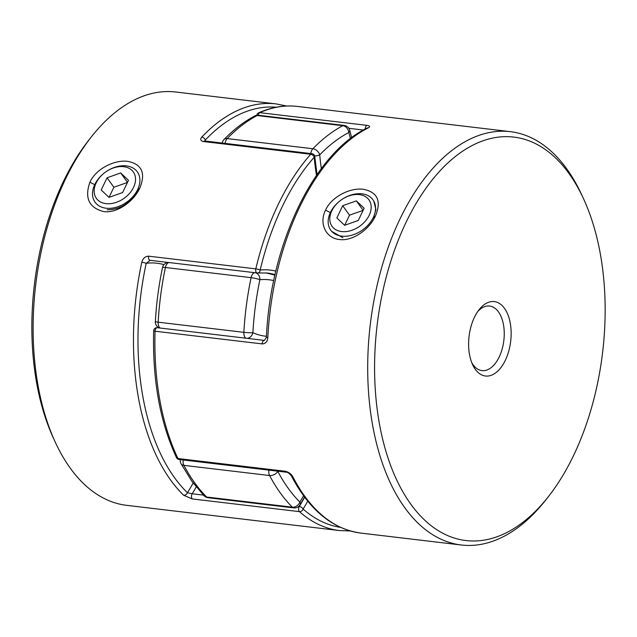 <?xml version="1.0" encoding="UTF-8"?>
<svg xmlns="http://www.w3.org/2000/svg" width="637" height="637" viewBox="0 0 637 637"><rect width="100%" height="100%" fill="white"/><g stroke="black" fill="none" stroke-linecap="round" stroke-linejoin="round"><path stroke-width="0.96" d="M331.789 210.871A22.709 16.076 -35.7 0 0 341.639 231.557A22.709 16.076 -35.7 0 0 369.189 215.298A22.709 16.076 -35.7 0 0 359.34 194.611A22.709 16.076 -35.7 0 0 331.789 210.871M373.274 217.52A26.013 18.409 144.3 0 1 352.189 235.093A26.013 18.409 144.3 0 1 330.73 230.164A26.013 18.409 144.3 0 1 330.428 212.44A26.013 18.409 144.3 0 1 351.513 194.866A26.013 18.409 144.3 0 1 372.971 199.795A26.013 18.409 144.3 0 1 373.274 217.52M364.125 208.243L356.338 200.87L342.706 205.711L336.854 217.926L344.633 225.299L358.273 220.458L364.125 208.243M363.13 210.314L356.338 200.87M363.114 210.361L349.514 215.187L344.673 225.283M349.514 215.187L342.706 205.711M96.147 182.946A22.709 16.076 144.3 0 1 123.697 166.687A22.709 16.076 144.3 0 1 133.547 187.374A22.709 16.076 144.3 0 1 105.997 203.633A22.709 16.076 144.3 0 1 96.147 182.946M137.632 189.595A26.013 18.409 -35.7 0 0 137.329 171.871A26.013 18.409 -35.7 0 0 115.87 166.942A26.013 18.409 -35.7 0 0 94.786 184.515A26.013 18.409 -35.7 0 0 95.088 202.24A26.013 18.409 -35.7 0 0 116.547 207.168A26.013 18.409 -35.7 0 0 137.632 189.595M107.064 177.779L120.696 172.945L128.483 180.319L122.63 192.533L108.991 197.374L101.211 190.001L107.064 177.779L113.872 187.262L127.472 182.437M127.488 182.389L120.696 172.945M109.031 197.359L113.872 187.262M375.44 216.039C369.269 229.503 352.619 241.423 339.394 239.504C325.929 238.278 318.771 223.483 325.539 210.13C331.646 196.61 350.286 187.445 363.448 189.3C377.574 192.135 381.571 201.053 375.44 216.039L373.481 217.806L375.886 209.637L373.76 200.894M504.48 308.332A37.472 20.949 -83.2 0 1 505.332 360.303A37.472 20.949 -83.2 0 1 475.274 369.285A37.472 20.949 -83.2 0 1 472.598 364.635A37.472 20.949 -83.2 0 1 479.112 309.662A37.472 20.949 -83.2 0 1 504.48 308.332M471.714 362.549A32.519 18.178 96.8 0 0 473.124 364.77A32.519 18.178 96.8 0 0 481.97 370.615A32.519 18.178 96.8 0 0 502.139 349.124A32.519 18.178 96.8 0 0 498.468 311.875A32.519 18.178 96.8 0 0 489.622 306.031A32.519 18.178 96.8 0 0 477.766 311.485M569.04 173.575A203.163 113.553 96.8 0 0 406.088 222.273A203.163 113.553 96.8 0 0 410.706 504.042A203.163 113.553 96.8 0 0 548.226 496.844A203.163 113.553 96.8 0 0 583.548 198.784A203.163 113.553 96.8 0 0 569.04 173.575M548.226 496.844L545.567 500.22A208.124 116.324 -83.2 0 1 461.307 545.001A208.124 116.324 -83.2 0 1 404.694 507.593A208.124 116.324 -83.2 0 1 381.221 269.212A208.124 116.324 -83.2 0 1 510.285 131.652A208.124 116.324 -83.2 0 1 566.89 169.06A208.124 116.324 -83.2 0 1 581.756 194.89L583.548 198.784M331.519 231.263L342.857 237.72M264.459 340.405A3.249 1.815 96.8 0 0 264.419 340.405L266.417 337.299C270.263 244.656 313.754 153.453 367.143 128.045A3.249 2.532 63.3 0 1 367.143 128.045A3.249 2.532 63.3 0 1 368.337 127.846C370.408 126.683 369.93 125.855 366.896 125.354A3.249 1.815 96.8 0 0 365.256 129.016M264.419 340.405A3.249 1.815 96.8 0 0 264.411 340.397A3.249 1.815 96.8 0 0 262.181 343.908C265.518 343.789 267.397 341.703 267.819 337.634L266.409 337.299M262.181 343.908L155.07 331.216A208.124 116.324 96.8 0 0 177.946 458.529A3.249 1.815 96.8 0 0 178.169 458.895A3.249 1.815 96.8 0 0 179.053 459.484L286.164 472.176C287.391 471.969 289.118 473.195 291.364 475.839A3.249 2.078 152.8 0 0 292.813 476.707C291.133 473.824 288.553 471.993 285.058 471.221A3.249 1.815 96.8 0 0 285.272 471.595A3.249 1.815 96.8 0 0 286.164 472.176A3.249 1.815 96.8 0 0 286.172 472.176A3.249 1.815 96.8 0 0 286.236 472.184M157.61 327.792A3.249 1.815 96.8 0 0 157.299 327.705A3.249 1.815 96.8 0 0 155.571 329.074A3.249 1.815 96.8 0 0 155.07 331.216A3.249 0.414 -178.2 0 1 153.668 330.834C152.386 379.795 159.998 422.068 176.497 457.653A3.249 3.249 0 0 0 179.053 459.484M256.783 115.297A3.249 3.249 0 0 1 258.67 112.821A3.249 2.556 66 0 1 259.785 112.661L366.896 125.354M89.897 182.206C84.403 198.075 89.029 207.869 103.775 211.588C117.001 213.491 133.627 201.563 139.798 188.114C145.921 173.137 141.932 164.227 127.838 161.376C114.636 159.529 96.028 168.67 89.897 182.206L94.993 184.81M139.798 188.114L137.839 189.882C130.704 203.012 120.497 209.645 107.215 209.796M350.342 530.979L339.529 530.565L126.715 505.348A208.124 116.324 -83.2 0 1 70.11 467.94A208.124 116.324 -83.2 0 1 55.244 442.11A208.124 116.324 -83.2 0 1 91.433 136.78A208.124 116.324 -83.2 0 1 175.693 91.999L276.044 103.895A208.124 116.324 -83.2 0 0 201.802 137.051C199.93 139.352 200.536 140.857 203.601 141.565A3.249 1.815 -83.2 0 1 204.819 140.992A3.249 1.815 -83.2 0 1 204.827 140.992L311.931 153.684A3.249 1.815 96.8 0 0 310.713 154.258L203.601 141.565M148.692 256.178C145.228 256.273 142.935 258.303 141.812 262.253A3.249 0.454 -167.8 0 1 146.207 263.328L150.228 260.27A3.249 1.815 -83.2 0 1 150.013 260.27A3.249 1.815 -83.2 0 1 149.998 260.27A3.249 1.815 -83.2 0 1 148.692 256.178L255.803 268.87A208.124 116.324 -83.2 0 1 310.713 154.258A3.249 2.102 -138.4 0 1 314.224 157.228A3.249 0.916 -4.7 0 0 314.789 156.646A3.249 3.249 0 0 0 311.931 153.684M196.204 486.955A138.747 77.547 -83.2 0 1 192.191 493.771L187.429 492.712A3.249 2.476 134.1 0 1 183.687 495.283L192.318 498.946L299.422 511.638A3.249 2.516 -48.5 0 0 303.108 509.027A3.249 1.736 -148.1 0 0 299.302 506.463A138.747 77.547 96.8 0 0 304.637 497.21M91.433 136.78L88.774 140.156A203.163 113.553 96.8 0 0 53.452 438.216L55.244 442.11M276.299 107.231A204.867 114.509 96.8 0 0 205.257 140.084A3.249 2.158 -136.6 0 0 201.802 137.051M316.485 175.342A141.995 79.37 -83.2 0 1 314.224 157.228A204.867 114.509 96.8 0 0 260.167 270.048A3.249 0.541 -166.7 0 0 255.803 268.87A3.249 1.815 -83.2 0 0 256.225 272.373A3.249 1.815 -83.2 0 0 257.109 272.962A3.249 3.249 0 0 0 257.834 272.962A3.249 2.675 -96.1 0 0 260.167 270.048A141.995 79.37 -83.2 0 1 275.845 271.123M149.711 260.27L257.109 272.962A3.249 1.815 -83.2 0 0 257.34 272.962A3.249 2.675 -96.1 0 0 257.834 272.962L267.198 273.01A138.747 77.547 96.8 0 1 275.017 274.674M225.108 143.397A6.505 3.639 -83.2 0 1 226.008 140.315A6.505 3.639 -83.2 0 1 227.17 138.579L312.863 148.74A208.124 116.324 -83.2 0 1 342.857 125.704L257.165 115.544A208.124 116.324 96.8 0 0 227.17 138.579A6.505 4.348 44.1 0 0 224.017 139.519C233.747 129.486 243.979 121.635 254.72 115.974A6.505 5.032 62.3 0 1 257.165 115.544A6.505 3.639 -83.2 0 1 258.511 115.273L344.195 125.425A6.505 6.505 0 0 1 349.681 130.075A6.505 3.257 163.8 0 1 348.789 132.52A201.618 112.693 96.8 0 0 319.734 154.839A132.241 73.916 96.8 0 0 321.351 168.558M247.156 338.358A6.505 5.311 -65.9 0 0 252.881 332.689A132.241 73.916 96.8 0 0 266.465 336.28M277.517 471.149A6.505 2.094 20 0 1 277.812 471.412A201.618 112.693 96.8 0 0 299.852 502.067A6.505 3.464 31.8 0 1 300.019 504.862L304.542 497.083M159.178 327.84A6.505 6.505 0 0 1 155.348 321.534A6.505 0.581 3.3 0 0 158.167 322.179L243.852 332.331A6.505 0.581 3.3 0 0 252.881 332.689A201.618 112.693 96.8 0 1 259.896 279.723A6.505 0.844 11.8 0 0 251.097 277.652L165.405 267.5A208.124 116.324 96.8 0 0 158.167 322.179A6.505 3.639 -83.2 0 0 160.198 328.047M155.348 321.534C156.391 303.339 158.772 285.36 162.491 267.596A6.505 0.844 11.8 0 1 165.405 267.5A6.505 3.639 -83.2 0 1 166.169 265.199A6.505 3.639 -83.2 0 1 168.916 262.508M168.192 262.46A6.505 5.351 84.2 0 1 168.383 262.444L168.192 262.46A6.505 6.505 0 0 0 162.491 267.596M255.628 272.787A6.505 5.351 84.2 0 1 259.896 279.723A132.241 73.916 96.8 0 1 273.727 280.599M314.678 156.033A6.505 1.847 -4.8 0 0 319.734 154.839A6.505 4.348 44.1 0 0 312.863 148.74A6.505 3.639 96.8 0 0 311.692 150.467A6.505 3.639 96.8 0 0 310.792 153.549M344.195 125.425A6.505 3.639 96.8 0 0 342.857 125.704A6.505 5.032 62.3 0 1 348.789 132.52A132.241 73.916 96.8 0 1 350.422 138.611M330.635 212.734L325.539 210.13M510.285 131.652L297.471 106.435A208.124 116.324 96.8 0 0 259.785 112.661A3.249 1.815 -83.2 0 0 258.654 113.927A3.249 1.815 -83.2 0 0 258.24 115.249M368.337 127.846A208.124 116.324 96.8 0 0 267.819 337.634M176.497 457.653A3.249 2.015 154.6 0 0 177.946 458.529L285.058 471.221M292.813 476.707A208.124 116.324 96.8 0 0 304.343 495.697A208.124 116.324 96.8 0 0 360.956 533.105L461.307 545.001M363.409 130.028L348.861 128.308M183.687 495.283A208.124 116.324 -83.2 0 1 170.461 479.828A208.124 116.324 -83.2 0 1 141.812 262.253M339.529 530.565A208.124 116.324 -83.2 0 1 299.422 511.638A3.249 1.815 -83.2 0 1 299.167 511.352A3.249 1.815 -83.2 0 1 299.095 506.845A3.249 1.815 -83.2 0 1 299.302 506.463L298.697 506.391M163.964 264.642A135.498 75.731 96.8 0 0 146.207 263.328A204.867 114.509 96.8 0 0 174.403 477.503A204.867 114.509 96.8 0 0 187.429 492.712A135.498 75.731 96.8 0 0 193.138 483.013M205.257 140.084A135.498 75.731 96.8 0 0 205.329 141.048M192.318 498.946A3.249 1.815 96.8 0 1 192.191 493.771L203.442 495.108M307.719 501.144A141.995 79.37 -83.2 0 1 303.108 509.027A204.867 114.509 96.8 0 0 340.556 527.38M254.609 272.66A6.505 3.639 96.8 0 0 251.862 275.359A6.505 3.639 96.8 0 0 251.097 277.652A208.124 116.324 -83.2 0 0 243.852 332.331A6.505 3.639 96.8 0 0 244.99 337.347A6.505 3.639 96.8 0 0 245.882 338.207M194.556 482.687A208.124 116.324 96.8 0 0 206.651 497.019L292.335 507.171A208.124 116.324 -83.2 0 1 269.586 475.528L183.894 465.368A208.124 116.324 96.8 0 0 194.556 482.687M180.335 459.635A6.505 6.505 0 0 0 181.012 463.656L191.809 481.198L204.206 495.873A6.505 4.937 -45 0 0 206.651 497.019A6.505 3.639 -83.2 0 0 208.044 497.736L293.729 507.896A6.505 6.505 0 0 0 300.019 504.862M277.891 471.197A132.241 73.916 96.8 0 0 277.812 471.412A6.505 4.188 -27.8 0 1 269.586 475.528A6.505 3.639 96.8 0 1 268.87 470.13M293.729 507.896A6.505 3.639 96.8 0 1 292.335 507.171A6.505 4.937 -45 0 0 299.852 502.067A132.241 73.916 96.8 0 0 303.554 495.753M181.012 463.656A6.505 4.188 -27.8 0 0 183.894 465.368A6.505 3.639 -83.2 0 1 183.185 459.97M264.411 340.397L157.299 327.705A3.249 3.249 0 0 0 153.668 330.834M258.67 112.821C271.641 107.072 284.572 104.938 297.471 106.435M291.364 475.839C309.248 509.998 332.442 529.084 360.956 533.105M286.658 106.021L276.044 103.895M314.789 156.646L317.027 174.554M204.206 495.873A6.505 6.505 0 0 0 208.044 497.736M274.921 275.112L265.908 272.875M224.017 139.519A6.505 6.505 0 0 0 222.257 143.054M258.511 115.273A6.505 6.505 0 0 0 254.72 115.974M349.681 130.075L351.68 137.656"/></g></svg>
